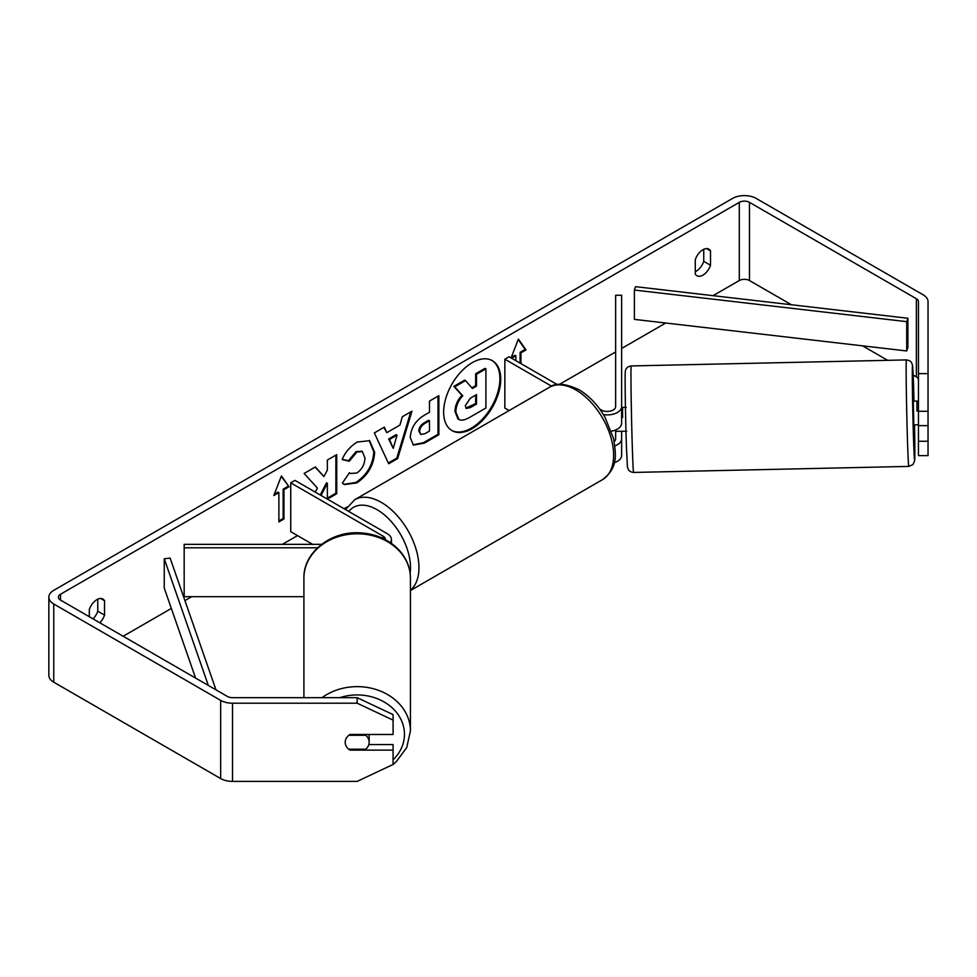 <?xml version="1.0" encoding="UTF-8"?>
<svg xmlns="http://www.w3.org/2000/svg" width="977" height="977" viewBox="0 0 977 977"><rect width="100%" height="100%" fill="white"/><g stroke="black" fill="none" stroke-linecap="round" stroke-linejoin="round"><path stroke-width="1.47" d="M321.592 544.348L184.177 544.348L184.177 547.804L317.525 547.804M184.177 547.804L184.177 596.666L303.908 596.666M390.373 542.626A14.362 8.292 0 0 0 391.423 539.512A14.362 8.292 0 0 0 387.222 533.65L294.969 480.391L290.731 482.833L290.731 531.696L312.652 544.348M385.439 539.658A8.378 4.836 0 0 0 385.439 539.512A8.378 4.836 0 0 0 382.984 536.092L290.731 482.833M303.908 697.676L303.908 578.079A53.259 44.295 -0 0 1 357.167 533.784A53.259 44.295 -0 0 1 410.438 578.079L410.438 730.943A53.259 44.295 180 0 0 379.113 690.568A53.259 44.295 180 0 0 321.995 697.676M369.147 734.484L369.147 742.239A11.968 9.953 -0 0 1 365.716 749.2L348.63 749.2A11.968 9.953 -0 0 1 345.931 745.646A11.968 9.77 -0 0 1 345.199 742.3A11.968 9.77 -0 0 1 349.986 734.484L393.084 734.484L393.084 720.134L357.167 703.208L357.167 697.676L393.084 714.602L393.084 720.134M348.862 735.266L365.716 735.266A11.968 9.953 -0 0 1 369.147 742.239M365.716 735.266L365.716 734.484M451.594 430.368A40.375 23.301 120 0 0 471.354 428.134A40.375 23.301 120 0 0 497.611 392.937A40.375 23.301 120 0 0 491.956 360.452M472.196 428.622A40.375 23.301 120 0 0 498.563 393.047A40.375 23.301 120 0 0 492.384 360.696A40.375 23.301 120 0 0 472.196 362.699A40.375 23.301 120 0 0 445.817 398.262A40.375 23.301 120 0 0 452.009 430.613A40.375 23.301 120 0 0 472.196 428.622M791.394 304.751L749.457 280.533A7.181 4.152 0 0 0 739.296 280.533L713.088 295.665M665.716 323.021L621.628 348.471M615.644 351.928L559.43 384.376M347.03 507.002L344.051 508.724M297.509 535.604L282.353 544.348M191.736 596.666L184.922 600.599M171.341 608.439L123.163 636.259M918.465 373.617L928.04 373.617L928.04 411.28L918.465 411.28L918.465 301.649A7.181 4.152 0 0 0 916.365 298.718L749.457 202.349A7.181 4.152 0 0 0 739.296 202.349L60.525 594.236A7.181 4.152 0 0 0 58.425 597.167A7.181 4.152 0 0 0 60.525 600.098L227.433 696.467A7.181 4.152 0 0 0 232.514 697.676L357.167 697.676M327.405 499.113L336.735 493.727L336.735 454.635L327.344 460.045L327.344 470.157L323.912 476.556L315.4 466.945L304.128 473.454L317.391 488.085L315.253 492.103M321.067 495.461L327.344 483.285L327.344 499.076M386.794 432.664L399.911 425.093L402.292 416.776L411.976 411.183L397.651 458.579L388.675 463.77L374.35 432.921L384.34 427.144L386.794 432.664L383.839 427.438M695.282 259.662A11.968 6.912 -60 0 1 708.887 249.159A11.968 6.912 -60 0 1 710.523 250.869L710.523 265.255A11.968 6.912 -60 0 1 702.903 275.16A11.968 6.912 -60 0 1 696.919 275.758A11.968 6.912 -60 0 1 695.282 274.048L695.282 259.662M99.801 622.776A11.968 6.912 120 0 0 104.539 615.107L104.539 600.733A11.968 6.912 120 0 0 102.903 599.023A11.968 6.912 120 0 0 89.31 609.526L89.31 616.719M273.804 495.534L281.425 475.897L289.045 486.741L283.965 489.672L283.965 518.982L278.885 521.926L278.885 492.603L273.804 495.534M520.094 363.114L520.094 352.367L520.936 352.856L526.017 349.925L518.396 339.08L511.093 357.924M520.936 352.856L520.936 363.603M511.63 358.229L515.856 355.787L515.856 360.672M410.267 437.525L410.267 437.415C410.914 427.743 415.775 420.257 424.824 414.944L429.477 412.257L429.477 401.095L438.856 395.673L438.856 434.765L424.348 443.143L413.381 445.097L410.267 437.525M342.182 459.52C345.028 452.4 350.035 446.574 357.179 442.044L369.611 440.688L374.643 452.29C373.812 465.235 367.865 475.445 356.788 482.919L344.356 484.58L342.426 483.065L349.485 472.673L350.609 473.491L356.886 472.99C361.954 469.461 364.641 464.466 364.971 457.993L362.345 451.533L356.886 452.095L349.253 461.254L342.182 459.52M703.745 249.318L703.745 261.347A11.968 6.912 -60 0 1 696.137 271.252A11.968 6.912 -60 0 1 695.282 271.691M928.04 373.617L928.04 301.649A16.756 9.672 0 0 0 923.131 294.81L756.222 198.441A16.756 9.672 0 0 0 732.53 198.441L53.759 590.328A16.756 9.672 0 0 0 48.85 597.167A16.756 9.672 0 0 0 53.759 604.006L220.668 700.375A16.756 9.672 0 0 0 232.514 703.208L357.167 703.208M93.035 618.868A11.968 6.912 120 0 0 97.773 611.199L97.773 599.17M918.465 379.833A7.181 4.152 0 0 0 916.365 376.902L913.177 375.058M887.641 360.318L862.581 345.846M48.85 597.167L48.85 675.351A16.756 9.672 0 0 0 53.759 682.19L220.668 778.559A16.756 9.672 0 0 0 232.514 781.392L357.167 781.392L393.084 764.466L396.198 761.791L406.725 747.588L410.438 730.943M368.805 744.584L393.084 744.584L393.084 764.466M393.084 750.116L349.986 750.116A11.968 9.77 -0 0 1 348.704 749.2M918.465 425.63L918.465 455.612L928.04 455.612L928.04 425.63L918.465 425.63L918.465 411.28M918.465 441.262L928.04 441.262M928.04 411.28L928.04 425.63M710.523 250.869L706.591 248.598M710.523 265.255L703.745 261.347M349.986 749.2L349.986 750.116M104.539 600.733L100.607 598.461M104.539 615.107L97.773 611.199M454.964 411.512L454.964 411.402C455.184 405.308 457.517 399.959 461.95 395.343L453.853 386.367L454.696 386.855L465.553 380.59L472.392 388.504L476.507 386.123L476.507 374.264L485.911 368.83L485.911 408.007L469.864 417.264C464.734 420.159 461.046 420.867 458.824 419.402L457.883 418.852L454.964 411.512L455.819 411.891C456.039 405.797 458.36 400.448 462.793 395.832L454.696 386.855M465.553 380.59L464.71 380.102L453.853 386.367M471.83 387.857L475.665 385.634L475.665 373.776L485.068 368.341L485.911 368.83M457.969 418.913L458.64 419.292M458.042 418.95L458.885 419.438L455.819 412.001M475.665 373.776L476.507 374.264M475.665 385.634L476.507 386.123M461.95 395.343L462.793 395.832M281.242 476.361L289.045 486.741M288.191 486.253L283.122 489.184L283.965 489.672M283.122 489.184L283.122 518.494L283.965 518.982M278.885 520.949L283.122 518.494M274.293 494.277L278.042 492.115L278.885 492.603M511.276 357.46L515.013 355.298L515.856 355.787M520.094 352.367L525.174 349.436L526.017 349.925M525.174 349.436L518.225 339.544M410.78 411.879L396.809 458.091L397.651 458.579M396.809 458.091L388.309 463M397.028 435.131L396.186 434.643L388.638 439.003L393.23 448.37L397.028 435.131L389.481 439.491L393.23 448.37M388.638 439.003L389.481 439.491M438.014 396.161L438.014 434.276L438.856 434.765M438.014 434.276L423.505 442.654L412.978 444.828M429.477 420.745L428.622 420.257L424.177 422.821C420.721 424.983 418.925 427.706 418.803 431.004L420.794 434.46L425.068 433.617L429.477 431.077L429.477 420.745L425.019 423.31C421.563 425.471 419.78 428.195 419.658 431.492L420.794 434.46M315.131 467.104L323.912 476.556M327.344 498.16L335.88 493.238L336.735 493.727M335.88 493.238L335.88 455.123M320.224 494.96L326.501 482.797L327.344 483.285M369.184 440.456L373.788 451.801C372.97 464.747 367.022 474.956 355.946 482.43L343.941 484.323M349.412 472.783L350.609 473.491M361.905 451.313L356.043 451.606L348.398 460.765L349.253 461.254M348.398 460.765L342.304 459.275M465.272 405.773L466.285 408.423L470.352 407.592L476.507 404.038L476.507 394.635L470.303 398.213L465.272 405.773M465.907 408.117L475.665 403.55L476.507 404.038M475.665 403.55L475.665 395.123M614.924 445.866A14.362 8.292 0 0 0 621.628 438.856L621.628 431.199M621.628 438.856L621.628 455.465A14.362 8.292 180 0 1 614.264 462.707M599.744 409.107L601.343 410.022A8.378 4.836 180 0 0 610.466 411.073A8.378 4.836 180 0 0 615.644 406.603L615.644 295.249L621.628 295.249L621.628 423.212A14.362 8.292 180 0 1 611.382 431.162M621.628 406.603A14.362 8.292 180 0 1 603.432 414.59M614.228 441.543A8.378 4.836 0 0 0 615.644 438.856L615.644 429.953M509.151 410.548L504.853 408.068L504.853 359.206L509.09 356.764L557.305 384.596M551.614 386.196L504.853 359.206M918.465 401.144L913.3 401.058L913.825 424.995L917.452 424.726M918.465 411.012L916.927 411.048L916.89 400.985M928.04 422.601L928.04 409.656M918.465 424.702L917.415 424.922M622.532 407.629L621.628 407.641M626.147 407.348L622.557 407.433L622.593 417.497L621.628 417.509M615.779 429.892L615.864 431.321L626.672 431.284M916.927 401.181L916.927 411.048M907.889 318.258L907.889 347.58L906.717 350.963L634.391 319.381L634.391 290.059L635.563 286.676L907.889 318.258L906.717 321.653L906.717 350.963M906.717 321.653L634.391 290.059M208.333 685.439L164.258 558.783L164.258 588.093L195.571 678.062M215.978 689.847L170.132 558.099L164.258 558.783M382.984 536.092L382.984 538.437M339.837 697.676A47.275 39.324 -0 0 1 404.454 734.264A47.275 39.324 -0 0 1 393.084 759.837M739.296 202.349L739.296 280.533M60.525 594.236L60.525 600.098M232.514 703.208L232.514 781.392M749.457 202.349L749.457 280.533M916.365 298.718L916.365 376.902M53.759 604.006L53.759 682.19M220.668 700.375L220.668 778.559M454.964 411.402L455.819 411.891M423.505 442.654L424.348 443.143M418.803 431.113L419.658 431.602M424.177 422.821L425.019 423.31M418.803 431.004L419.658 431.492M373.788 451.692L374.643 452.18M373.788 451.801L374.643 452.29M355.946 482.43L356.788 482.919M356.043 451.606L356.886 452.095M469.51 407.104L470.352 407.592M602.577 479.609A53.259 30.751 -120 0 0 610.747 436.927A53.259 30.751 -120 0 0 575.954 389.994A53.259 30.751 -120 0 0 549.318 387.356C555.327 382.569 565.207 383.35 578.946 389.689C589.18 395.795 597.814 404.905 604.873 417.008L613.605 438.685C616.096 455.026 618.27 467.604 602.577 479.609L410.438 590.535M549.318 387.356L354.663 499.735A53.259 30.751 60 0 1 381.286 502.373A53.259 30.751 60 0 1 415.335 546.9A53.259 30.751 60 0 1 410.438 590.23M410.12 573.145A47.275 27.295 -120 0 0 377.061 509.701A47.275 27.295 -120 0 0 348.752 511.435M906.424 359.915L631.227 365.935A53.259 0.83 88.7 0 0 631.13 394.72A53.259 0.83 88.7 0 0 632.4 449.933A53.259 0.83 88.7 0 0 633.56 472.441L908.757 466.408A53.259 0.83 -91.3 0 1 907.584 443.912A53.259 0.83 -91.3 0 1 906.314 388.687A53.259 0.83 -91.3 0 1 906.424 359.915C908.879 360.281 910.527 361.087 911.358 362.32L912.53 365.117L914.02 401.046M914.008 401.046A47.275 0.733 88.7 0 0 913.568 385.732A47.275 0.733 88.7 0 0 912.298 374.435A47.275 0.733 88.7 0 0 913.568 440.322A47.275 0.733 88.7 0 0 914.716 459.532A47.275 0.733 88.7 0 0 914.533 424.983L914.631 460.936L912.958 464.563L908.757 466.408M391.423 543.359L391.423 539.512M371.748 774.517L392.962 764.515M303.908 578.079C303.261 553.067 329.738 531.671 358.168 532.783C373.104 533.198 385.781 538.009 396.198 547.23C405.479 555.889 410.218 566.184 410.438 578.079M362.345 451.533L361.502 451.044M354.663 499.735L345.54 509.579M631.227 365.935C627.93 366.375 625.488 368.427 625.353 371.407C624.755 373.373 625.475 418.193 626.416 446.672L627.454 467.226L628.626 470.022C629.457 471.256 631.105 472.062 633.56 472.441"/></g></svg>
